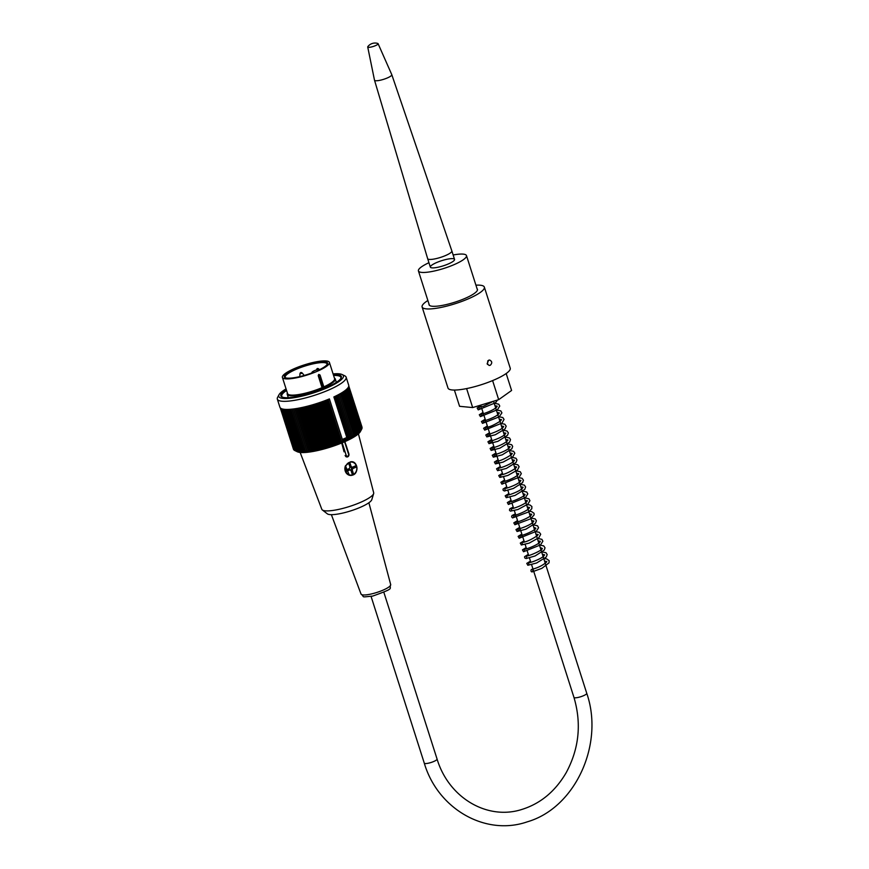 <?xml version="1.0" encoding="UTF-8"?>
<svg xmlns="http://www.w3.org/2000/svg" width="869" height="869" viewBox="0 0 869 869"><rect width="100%" height="100%" fill="white"/><g stroke="black" fill="none" stroke-linecap="round" stroke-linejoin="round"><path stroke-width="1.3" d="M453.151 254.986A25.223 5.366 162.3 0 1 466.479 255.595A25.223 5.366 162.3 0 1 449.523 266.479A25.223 5.366 162.3 0 1 421.65 272.399A25.223 5.366 162.3 0 1 418.423 270.932A25.223 5.366 162.3 0 1 428.949 262.71M431.98 267.858A12.698 2.705 162.3 0 1 430.351 267.12A12.698 2.705 162.3 0 1 441.637 260.689A12.698 2.705 162.3 0 1 454.552 259.397A12.698 2.705 162.3 0 1 446.014 264.882A12.698 2.705 162.3 0 1 431.98 267.858M334.413 378.069A25.223 5.366 162.3 0 1 335.271 378.949A25.223 5.366 162.3 0 1 312.873 391.734A25.223 5.366 162.3 0 1 287.215 394.287A25.223 5.366 162.3 0 1 287.4 393.07M329.416 362.395A24.68 5.247 162.3 0 1 307.507 374.897A24.68 5.247 162.3 0 1 282.392 377.407A24.68 5.247 162.3 0 1 294.037 368.749A24.68 5.247 162.3 0 1 329.416 362.395L334.587 378.612A24.68 5.247 162.3 0 1 322.953 387.259L321.715 386.64L318.271 375.832L318.858 374.42L320.064 375.039L323.518 385.858L322.953 387.259L321.715 386.64M318.858 374.42L320.064 375.039L318.651 375.386L322.953 387.259A24.68 5.247 162.3 0 1 287.574 393.624L282.392 377.407M313.85 372.193A22.681 4.823 162.3 0 1 285.13 377.635A22.681 4.823 162.3 0 1 304.443 365.306A22.681 4.823 162.3 0 1 327.32 364.165A22.681 4.823 162.3 0 1 319.531 369.694L318.88 369.629A3.443 0.728 -17.7 0 0 314.372 370.715A3.443 0.728 -17.7 0 0 313.188 372.128L313.85 372.193M327.026 364.622A21.953 4.671 -17.7 0 0 327.037 363.905A21.953 4.671 -17.7 0 0 304.704 366.131A21.953 4.671 -17.7 0 0 285.206 377.255A21.953 4.671 -17.7 0 0 285.629 377.83M318.619 374.572L318.228 375.636M286.574 390.485A31.034 6.594 -17.7 0 0 281.741 396.221A31.034 6.594 -17.7 0 0 282.479 397.144M340.778 378.536A31.034 6.594 -17.7 0 0 340.854 377.352A31.034 6.594 -17.7 0 0 333.587 375.484M342.158 374.55L344.797 375.832A36.107 7.68 162.3 0 1 346.134 377.168A36.107 7.68 162.3 0 1 329.101 389.823A36.107 7.68 162.3 0 1 277.33 399.121A36.107 7.68 162.3 0 1 277.645 397.263L279.047 394.689A33.934 7.213 -17.7 0 0 292.864 397.893A33.934 7.213 -17.7 0 0 327.407 387.693A33.934 7.213 -17.7 0 0 342.158 374.55A33.934 7.213 -17.7 0 0 333.088 373.898M346.134 377.168L348.719 385.271A36.107 7.68 -17.7 0 1 333.87 396.937L346.807 437.487A36.107 7.68 162.3 0 1 344.624 438.465A36.107 7.68 162.3 0 1 342.343 439.442L329.405 398.904A36.107 7.68 -17.7 0 1 279.916 407.235L277.33 399.121M342.343 439.442L342.744 440.833A136.476 48.512 77 0 0 343.472 441.376A134.999 122.877 -136.3 0 0 344.309 440.333A134.999 42.136 76.4 0 0 344.852 440.779A134.999 124.995 -139.9 0 0 345.71 439.725A134.999 36.205 75.8 0 0 346.199 440.181A136.476 128.232 -144.4 0 0 347.252 438.856L346.807 437.487M342.744 440.833A136.476 121.215 47.4 0 1 341.745 442.104A135.727 55.279 -102.1 0 1 341.006 441.626A135.727 117.5 50.2 0 1 340.127 442.745A135.727 61.503 -101.3 0 1 339.334 442.288A135.727 114.121 52.5 0 1 338.486 443.386A135.727 67.576 -100.5 0 1 337.628 442.94A135.727 110.428 54.6 0 1 336.803 444.016A135.727 73.452 -99.7 0 1 335.89 443.57A135.727 106.431 56.3 0 1 335.108 444.624A135.727 79.133 -98.7 0 1 334.13 444.2A135.727 102.151 57.9 0 1 333.381 445.221A135.727 84.597 -97.7 0 1 332.36 444.798A135.727 97.578 59.3 0 1 331.654 445.808A135.727 89.822 -96.6 0 1 330.568 445.384A135.727 92.744 60.6 0 1 329.905 446.362A135.727 94.808 -95.4 0 1 328.775 445.96A135.727 87.66 61.7 0 1 328.156 446.905A135.727 99.533 -94.1 0 1 326.972 446.503A135.727 82.327 62.7 0 1 326.407 447.437A135.727 103.987 -92.7 0 1 325.18 447.024A135.727 76.776 63.7 0 1 324.658 447.937A135.727 108.147 -91 0 1 323.387 447.535A135.727 71.008 64.6 0 1 322.92 448.404A135.727 112.014 -89.2 0 1 321.617 448.002A135.727 65.045 65.5 0 1 321.204 448.86A135.727 115.577 -87 0 1 319.857 448.458A135.727 58.907 66.3 0 1 319.499 449.284A135.727 118.825 -84.5 0 1 318.108 448.871A135.727 52.607 67.1 0 1 317.815 449.675A135.727 121.747 -81.5 0 1 316.403 449.262A135.727 46.166 67.8 0 1 316.164 450.044A135.727 124.332 -77.9 0 1 314.719 449.631A135.727 39.594 68.5 0 1 314.545 450.381A135.727 126.581 -73.5 0 1 313.068 449.957A135.727 32.913 69.2 0 1 312.959 450.685A135.727 128.482 -68 0 1 311.471 450.261A135.727 26.146 69.9 0 1 311.417 450.957A135.727 130.024 -61.1 0 1 309.907 450.522A135.727 19.303 70.5 0 1 309.918 451.207A135.727 131.219 -52.4 0 1 308.397 450.75A135.727 12.416 71.2 0 1 308.473 451.413A135.727 132.045 -41.5 0 1 306.931 450.957A135.727 5.486 71.8 0 1 307.083 451.587A135.727 132.512 -28.7 0 1 305.53 451.12A135.727 1.456 72.4 0 0 305.747 451.728A135.727 132.62 -14.7 0 1 304.193 451.239A135.727 8.397 73.1 0 0 304.465 451.837A135.727 132.36 -1.1 0 1 302.912 451.337A135.727 15.316 73.7 0 0 303.259 451.913A135.727 131.74 11 0 1 301.706 451.391A135.727 22.192 74.4 0 0 302.108 451.945A135.727 130.763 20.9 0 1 300.565 451.413A135.727 29.003 75 0 0 301.043 451.945A135.727 129.416 28.8 0 1 299.501 451.391A135.727 35.738 75.7 0 0 300.044 451.913A135.727 127.721 35.1 0 1 298.512 451.348A135.727 42.375 76.4 0 0 299.121 451.847A135.727 125.679 40.1 0 1 297.611 451.261A135.727 48.892 77.1 0 0 298.284 451.75A135.727 123.289 44.1 0 1 296.785 451.13A135.727 55.279 77.9 0 0 297.524 451.608A135.727 120.563 47.4 0 1 296.047 450.978A135.727 61.503 78.7 0 0 296.84 451.435A135.727 117.5 50.2 0 1 295.395 450.783A135.727 67.576 79.5 0 0 296.253 451.228A135.727 114.121 52.5 0 1 294.83 450.555A135.727 73.452 80.3 0 0 295.015 450.642L297.252 451.739A33.934 7.213 162.3 0 0 330.524 447.046A33.934 7.213 162.3 0 0 360.363 431.6L361.091 430.264A135.727 112.014 -89.2 0 1 361.059 430.318A135.727 71.008 -115.4 0 0 361.526 429.438A135.727 115.577 -87 0 1 360.744 430.818A135.727 65.045 -114.5 0 0 361.167 429.959A135.727 118.825 -84.5 0 1 360.353 431.328A135.727 58.907 -113.7 0 0 360.7 430.503A135.727 121.747 -81.5 0 1 359.853 431.871A135.727 52.607 -112.9 0 0 360.157 431.067A135.727 124.332 -77.9 0 1 359.277 432.436A135.727 46.166 -112.2 0 0 359.516 431.654A135.727 126.581 -73.5 0 1 358.615 433.012A135.727 39.594 -111.5 0 0 358.799 432.262A135.727 128.482 -68 0 1 357.876 433.609A135.727 32.913 -110.8 0 0 357.985 432.881A135.727 130.024 -61.1 0 1 357.04 434.218A135.727 26.146 -110.1 0 0 357.094 433.512A135.727 131.219 -52.4 0 1 356.138 434.848A135.727 19.303 -109.5 0 0 356.116 434.163A135.727 132.045 -41.5 0 1 355.149 435.478A135.727 12.416 -108.8 0 0 355.073 434.826A135.727 132.512 -28.7 0 1 354.085 436.129A135.727 5.486 -108.2 0 0 353.944 435.488A135.727 132.62 -14.7 0 1 352.955 436.781A135.727 1.456 -107.6 0 1 352.749 436.173A135.727 132.36 -1.1 0 1 351.76 437.444A135.727 8.397 -106.9 0 1 351.478 436.846A135.727 131.74 11 0 1 350.489 438.106A135.727 15.316 -106.3 0 1 350.153 437.531A135.727 130.763 20.9 0 1 349.164 438.78A135.727 22.192 -105.6 0 1 348.751 438.226A135.727 129.416 28.8 0 1 347.785 439.442A136.476 29.155 -105 0 1 347.252 438.856M294.819 450.533A135.727 110.428 54.6 0 1 294.363 450.294L280.991 408.43M294.319 450.185A135.727 106.431 56.3 0 1 293.972 450.001L280.633 408.191M293.918 449.805A135.727 102.151 57.9 0 1 293.689 449.675L280.372 407.963M293.592 449.382A135.727 97.578 59.3 0 1 293.494 449.316L280.252 407.833M362.015 427.146L348.784 385.955M348.741 386.26L362.069 428.026A135.727 103.987 -92.7 0 1 361.928 428.319M348.632 386.629L361.982 428.471A135.727 108.147 -91 0 1 361.776 428.873M348.436 387.063L361.797 428.938A135.727 112.014 -89.2 0 1 361.091 430.264M335.358 396.242L348.751 438.226M335.564 396.145L349.164 438.78M336.748 395.547L350.153 437.531M336.89 395.482L350.489 438.106M338.084 394.863L351.478 436.846M338.16 394.83L351.76 437.444M352.955 436.781L339.366 394.178L352.749 436.173M340.55 393.516L353.944 435.488M341.669 392.842L355.073 434.826M342.723 392.191L356.116 434.163M343.7 391.55L357.094 433.512M344.591 390.92L357.985 432.881M345.406 390.3L358.799 432.262M346.134 389.703L359.516 431.654M346.774 389.127L360.157 431.067M347.318 388.562L360.7 430.503M347.785 388.041L361.167 429.959M348.154 387.531L361.526 429.438M348.784 386.01L362.058 427.613M341.006 441.626L327.613 399.642M326.505 400.077L340.127 442.745M339.334 442.288L325.929 400.294M324.865 400.707L338.486 443.386M337.628 442.94L324.224 400.946M323.181 401.337L336.803 444.016M335.89 443.57L322.486 401.587M321.487 401.945L335.108 444.624M334.13 444.2L320.737 402.206M319.759 402.543L333.381 445.221M332.36 444.798L318.956 402.814M318.032 403.118L331.654 445.808M330.568 445.384L317.174 403.401M316.283 403.683L329.905 446.362M328.775 445.96L315.371 403.966M314.535 404.226L328.156 446.905M326.972 446.503L313.579 404.519M312.786 404.748L326.407 447.437M325.18 447.024L311.775 405.041M311.037 405.247L324.658 447.937M323.387 447.535L309.994 405.541M309.299 405.725L322.92 448.404M321.617 448.002L308.213 406.019M307.583 406.181L321.204 448.86M319.857 448.458L306.453 406.464M305.877 406.605L319.499 449.284M318.108 448.871L304.715 406.888M304.193 407.007L317.815 449.675M316.403 449.262L302.999 407.279M302.542 407.376L316.164 450.044M314.719 449.631L301.315 407.637M300.924 407.724L314.545 450.381M313.068 449.957L299.675 407.974M299.349 408.039L312.959 450.685M311.471 450.261L298.067 408.267M297.806 408.321L311.417 450.957M309.907 450.522L296.503 408.539M296.307 408.571L309.918 451.207M308.397 450.75L294.993 408.767M294.873 408.788L308.473 451.413M306.931 450.957L293.537 408.973M293.483 408.973L307.083 451.587M305.53 451.12L292.136 409.136M304.193 451.239L290.789 409.266M302.912 451.337L289.518 409.364M301.706 451.391L288.302 409.418M300.565 451.413L287.172 409.44M299.501 451.391L286.107 409.429M298.512 451.348L285.119 409.386M297.611 451.261L284.217 409.299M296.785 451.13L283.403 409.19M296.047 450.978L282.664 409.038M295.395 450.783L282.012 408.864M294.83 450.555L281.458 408.658M286.064 388.899A33.934 7.213 -17.7 0 0 279.047 394.689M333.305 374.561A31.751 6.756 162.3 0 1 341.061 378.091A31.751 6.756 162.3 0 1 326.353 387.596A31.751 6.756 162.3 0 1 282.001 396.937A31.751 6.756 162.3 0 1 286.281 389.573M328.124 399.425L341.745 442.104M334.174 396.796L347.785 439.442M345.71 439.725L345.221 438.204M344.178 438.66L344.852 440.779M343.831 438.812L344.309 440.333M345.525 438.074L346.199 440.181M342.799 439.258L343.472 441.376M358.419 433.848L373.681 492.756A27.221 5.79 162.3 0 1 373.648 493.581A27.221 5.79 162.3 0 1 362.188 501.619A27.221 5.79 162.3 0 1 322.334 509.951A27.221 5.79 162.3 0 1 321.823 509.31L300.153 452.445M373.648 493.581L371.813 499.642A23.593 5.018 162.3 0 1 350.88 510.831A23.593 5.018 162.3 0 1 327.341 513.84L322.334 509.951M341.528 442.288L344.048 451.815M342.19 442.799L346.177 455.302A1.456 1.271 95.5 0 0 348.578 454.248L344.928 441.626M353.379 462.178L350.674 461.721L345.449 465.795L349.371 475.245M346.753 456.909L345.123 455.519M351.891 461.721A6.898 6.04 -84.5 0 1 353.52 462.254A6.898 6.04 -84.5 0 1 356.963 468.706A6.898 6.04 -84.5 0 1 352.977 474.963A6.898 6.04 -84.5 0 1 350.261 475.408A6.898 6.04 -84.5 0 1 345.449 465.795M351.174 470.944L352.944 473.659L352.151 474.007M347.893 469.195L348.197 470.14L346.438 471.085M349.544 463.079L349.555 465.882M355.269 465.958L355.627 467.087L352.684 468.163L352.39 467.229M349.838 466.729A1.814 1.586 -84.5 0 1 350.413 470.216M350.011 465.686L351.206 466.751A1.814 1.586 -84.5 0 1 352.26 467.283L351.38 467.196A1.814 1.586 -84.5 0 1 351.815 468.554L352.684 468.63A1.814 1.586 -84.5 0 1 352.195 469.847L351.315 469.76A1.814 1.586 -84.5 0 1 350.489 470.259M350.859 470.357L350.989 470.368A1.814 1.586 -84.5 0 1 349.946 469.836L349.066 469.76A1.814 1.586 -84.5 0 1 348.665 468.858M349.946 469.836L346.525 471.346L346.09 469.988L349.512 468.489A1.814 1.586 -84.5 0 1 350.001 467.272L348.773 463.416L349.968 462.895L351.206 466.751M350.989 470.368L352.227 474.235L352.944 473.659M351.63 470.748L351.315 469.76M353.422 473.703L352.195 469.847M352.26 467.283L355.671 465.784L355.627 467.087M348.197 470.14L349.066 469.76M352.684 468.63L356.105 467.131M351.815 468.554L352.684 468.163M430.351 267.12L427.657 258.68A12.698 2.705 -17.7 0 0 427.657 258.68A12.698 2.705 -17.7 0 0 440.583 257.387A12.698 2.705 -17.7 0 0 451.858 250.956A12.698 2.705 -17.7 0 0 451.858 250.945L391.8 74.68A9.07 1.934 -17.7 0 0 391.778 74.647L378.091 43.678A5.442 1.162 -17.7 0 0 377.776 43.45A9.07 9.07 0 0 0 367.848 46.622A5.442 1.162 -17.7 0 0 367.717 46.98A5.442 1.162 -17.7 0 0 373.268 46.459A5.442 1.162 -17.7 0 0 378.091 43.678M367.717 46.98L374.496 80.165A9.07 1.934 -17.7 0 0 374.506 80.198A9.07 1.934 -17.7 0 0 383.74 79.285A9.07 1.934 -17.7 0 0 391.8 74.68M531.632 569.434A1.271 1.01 -91.1 0 1 532.176 571.878A1.271 1.01 -91.1 0 1 531.632 569.434M487.476 364.437L487.824 360.776M487.129 363.731L488.628 360.211L489.681 360.038C492.202 361.385 492.386 363.133 490.246 365.284L489.16 365.458L487.129 363.731M477.07 288.758A25.407 5.399 162.3 0 1 477.233 288.932A25.407 5.399 162.3 0 1 477.439 289.323A25.407 5.399 162.3 0 1 460.353 300.294A25.407 5.399 162.3 0 1 432.284 306.246A25.407 5.399 162.3 0 1 429.036 304.769A25.407 5.399 162.3 0 1 429.014 304.096M475.919 285.173A32.664 6.941 162.3 0 1 484.348 287.118L510.233 368.195A32.664 6.941 162.3 0 1 494.819 379.644A32.664 6.941 162.3 0 1 447.991 388.052L422.117 306.974A32.664 6.941 162.3 0 1 427.863 300.511M492.604 380.589L498.687 399.664L472.671 407.572L459.571 406.312L454.389 390.062M506.182 373.529L511.591 390.474L498.687 399.664M466.61 388.573L472.671 407.572M484.348 287.118A32.664 6.941 162.3 0 1 468.945 298.556A32.664 6.941 162.3 0 1 422.117 306.974M321.66 386.455L323.518 385.858M371.074 596.416L424.278 763.145A6.713 1.423 -17.7 0 0 433.913 761.418A6.713 1.423 -17.7 0 0 437.074 759.071L383.859 592.332M424.278 763.145C437.748 808.92 485.445 836.402 527.298 821.824C575.245 807.996 604.444 744.136 586.749 693.31A6.713 1.423 162.3 0 1 583.588 695.667A6.713 1.423 162.3 0 1 573.953 697.394C581.687 723.595 579.091 748.709 566.164 772.726C555.28 791.322 540.594 803.543 522.095 809.376C487.639 820.662 448.817 798.09 437.074 759.071M318.88 369.629A0.728 0.63 -84.5 0 1 319.434 369.683M299.924 373.876C300.294 372.345 301.098 372.095 302.336 373.105L299.924 373.876L299.794 376.603M316.577 369.933L316.512 369.857C316.881 368.337 317.685 368.076 318.923 369.097L318.206 369.607M348.86 454.085A2.172 1.901 -84.5 0 1 345.232 455.53L346.177 455.302M348.578 454.248L344.591 441.778M353.042 474.648A6.528 5.714 95.5 0 0 354.791 463.47A6.528 5.714 95.5 0 0 345.46 467.576A6.528 5.714 95.5 0 0 353.042 474.648M331.371 514.665L361.026 594.059A15.577 3.313 -17.7 0 0 376.853 592.452A15.577 3.313 -17.7 0 0 390.692 584.587L368.88 502.749M418.423 270.932L429.405 305.323M466.479 255.595L477.461 289.985M480.687 405.139L481.252 406.92M482.023 409.321L483.414 413.677M484.174 416.077L485.565 420.433M486.336 422.834L494.189 447.459M494.961 449.86L496.351 454.215M497.111 456.616L498.502 460.972M499.273 463.373L500.663 467.728M501.424 470.129L502.814 474.485M503.585 476.885L504.976 481.241M505.736 483.642L507.127 487.998M507.898 490.398L509.288 494.754M510.049 497.155L511.439 501.511M512.21 503.911L513.601 508.267M514.361 510.668L515.751 515.024M516.523 517.435L517.913 521.78M518.674 524.181L520.064 528.537M520.835 530.937L522.226 535.293M522.986 537.694L524.376 542.05M525.148 544.45L526.538 548.806M527.298 551.207L528.689 555.563M529.46 557.974L530.85 562.319M531.611 564.72L573.953 697.394M493.538 401.228L586.749 693.31M336.357 382.36L335.271 378.949M288.302 397.698L287.215 394.287M319.662 369.629L319.162 369.586C316.522 369.488 310.385 372.149 312.275 372.823M302.336 373.105L304.183 375.462M345.96 444.743L348.914 453.998C349.164 455.791 348.458 456.768 346.818 456.909L346.709 456.898M350.088 475.397L353.01 474.963C358.756 473.236 357.898 461.624 351.587 461.678M361.026 594.059C365.349 597.394 359.592 597.318 372.714 596.08C396.46 587.531 388.486 589.551 390.692 584.587M454.552 259.397L451.858 250.956M374.506 80.198L427.657 258.669M531.828 569.369C537.759 567.87 542.647 565.469 546.471 562.167L546.807 561.559L544.559 561.113M528.949 564.578L528.363 562.797C528.971 563.308 541.018 559.169 543.864 555.921L544.646 554.813L542.397 554.357M526.777 557.822L526.201 556.041C528.58 556.41 542.843 550.11 542.321 548.437L540.246 547.6M524.626 551.065L524.061 549.273C524.789 549.936 538.704 544.7 540.062 541.832L540.333 541.289L538.085 540.844M522.465 544.309L521.889 542.528C525.832 542.147 530.97 539.877 537.324 535.717L538.183 534.544L535.934 534.087M522.606 536.499L520.303 537.563L519.727 535.771C521.411 536.282 535.662 530.362 535.825 528.189L533.772 527.331M520.455 529.742L518.141 530.807L517.576 529.015C518.12 529.558 530.481 525.3 533.186 522.03L533.87 521.042L531.622 520.564M518.293 522.986L515.99 524.05L515.415 522.258C515.806 522.964 529.514 518.011 531.393 514.85L531.698 514.274L529.46 513.818M516.143 516.229L513.84 517.294L513.264 515.502C513.394 516.262 527.201 511.406 529.297 508.017L529.558 507.496L527.309 507.061M511.678 510.527L511.102 508.745C511.613 509.277 523.659 505.171 526.581 501.891L527.396 500.761L525.148 500.294M509.527 503.77L508.941 501.989C511.548 502.271 525.528 496.047 525.017 494.45L522.997 493.538M507.377 497.014L506.79 495.232C507.333 495.754 519.401 491.637 522.291 488.356L523.084 487.248L520.835 486.781M505.204 490.268L504.617 488.476C505.15 489.03 517.457 484.793 520.216 481.524L520.933 480.481L518.684 480.025M503.064 483.49L502.488 481.708C502.26 482.534 516.11 477.82 518.511 474.235L518.771 473.724L516.523 473.268M500.924 476.733L500.348 474.963C504.074 474.626 509.158 472.41 515.589 468.315L516.62 466.979L514.372 466.512M498.741 469.988L498.143 468.206C497.937 468.945 510.918 464.73 514.057 460.907L514.459 460.212L512.21 459.755M498.893 462.178L496.568 463.242L496.014 461.439C499.871 461.102 505.019 458.832 511.45 454.628L512.308 453.455L510.06 452.999M496.731 455.421L494.428 456.475L493.864 454.693C494.396 455.215 506.605 451.044 509.397 447.774L510.146 446.699L507.898 446.242M494.58 448.665L492.278 449.718L491.691 447.926C490.844 448.665 502.608 445.395 507.355 440.898L507.996 439.942L505.747 439.486M492.419 441.908L490.116 442.973L489.54 441.17C490.073 441.734 502.63 437.389 505.204 434.131L505.845 433.197L503.585 432.729M490.268 435.152L487.954 436.205L487.379 434.413C487.933 435.021 500.87 430.437 503.184 427.244L503.662 426.451L501.435 425.973M488.106 428.395L485.804 429.46L485.228 427.657C488.965 427.342 494.048 425.126 500.49 421.009L501.522 419.662L499.273 419.227M485.956 421.639L483.642 422.703L483.066 420.9C483.588 421.465 496.003 417.174 498.687 413.916L499.371 412.916L497.111 412.46M483.794 414.882L481.491 415.936L480.915 414.144C481.415 414.828 495.145 409.831 496.927 406.703L497.209 406.16L494.961 405.704M481.643 408.126L479.34 409.18L478.765 407.387L483.49 406.225L493.396 401.272M532.176 571.878L541.876 568.337L549.034 562.83L549.165 560.657L546.634 558.854L543.744 558.561M530.47 561.124L526.766 563.394L527.841 565.274L536.651 562.982L546.275 557.007L547.177 554.552L545.96 552.695L541.583 551.804M528.309 554.357L524.572 556.671L524.724 557.898L526.038 558.561L535.076 555.975L544.255 550.077L545.026 547.796L543.69 545.862L539.432 545.048M526.147 547.6L522.443 549.871L523.529 551.739L540.529 544.917L542.875 541.181L541.887 539.345L537.27 538.291M523.996 540.855L520.281 543.114L521.346 544.993L529.167 543.114L538.834 537.759L540.703 534.25L539.334 532.328L535.119 531.535M521.834 534.087L518.12 536.379L519.217 538.237L536.358 531.285L538.563 527.711L537.542 525.81L532.958 524.778M519.684 527.342L515.958 529.623L517.066 531.491L525.864 529.199L535.489 523.236L536.39 520.727L535.195 518.923L530.807 518.022M517.533 520.585L513.796 522.866L514.904 524.724L530.677 518.804L534.163 514.85L534.011 513.264L531.535 511.548L528.656 511.265M515.371 513.829L512.004 515.545L511.591 516.849L512.558 517.924L528.678 511.939L531.806 508.723L531.882 506.508L529.927 504.965L526.495 504.509M513.221 507.072L509.875 508.767L509.43 510.103L510.364 511.146L517.935 509.506L527.82 504.183L529.938 500.674L528.895 498.773L524.333 497.752M511.059 500.316L507.333 502.586L508.419 504.454L525.517 497.546L527.776 493.864L526.777 492.039L522.182 490.996M508.908 493.559L505.182 495.83L506.269 497.698L515.067 495.417L524.724 489.432L525.615 486.977L524.387 485.119L520.02 484.239M506.746 486.792L503.01 489.106L503.151 490.333L504.444 490.996L513.362 488.465L522.606 482.632L523.453 480.209L522.095 478.276L517.87 477.483M504.585 480.036L500.87 482.306L501.913 484.163L519.097 477.233L521.313 473.659L520.303 471.758L515.708 470.726M502.434 473.279L498.73 475.56L499.827 477.429L507.865 475.441L517.522 469.966L519.141 466.696L517.794 464.774L513.557 463.97M500.272 466.523L496.547 468.815L497.611 470.672L506.355 468.424L516.067 462.449L516.979 459.897L515.958 458.235L511.396 457.203M498.122 459.766L494.396 462.047L495.428 463.894L503.075 462.112L512.819 456.801L514.828 453.194L513.601 451.337L509.245 450.446M495.96 453.01L492.245 455.28L493.32 457.159L502.239 454.835L511.863 448.784L512.667 446.394L511.656 444.722L507.083 443.69M493.809 446.253L490.116 448.469L491.148 450.403L499.881 448.154L509.582 442.191L510.516 439.627L509.506 437.965L504.932 436.944M491.648 439.497L487.933 441.767L488.997 443.646L497.97 441.3L507.594 435.217L508.365 432.881L506.953 430.959L502.771 430.188M489.497 432.74L485.782 435.011L486.846 436.89L495.341 434.739L505.063 428.928L506.182 426.158L504.791 424.202L500.62 423.42M487.335 425.973L483.609 428.276L484.728 430.133L501.978 423.073L504.053 419.401L502.771 417.511L498.458 416.675M485.184 419.227L481.448 421.53L482.501 423.366L499.121 416.881L501.913 412.873L500.816 410.896L496.308 409.907M483.023 412.471L479.297 414.763L480.416 416.62L497.481 409.712L499.751 406.029L498.741 404.204L494.146 403.151M480.872 405.714L477.146 407.985L478.232 409.864L495.547 402.76L497.513 400.012"/></g></svg>
